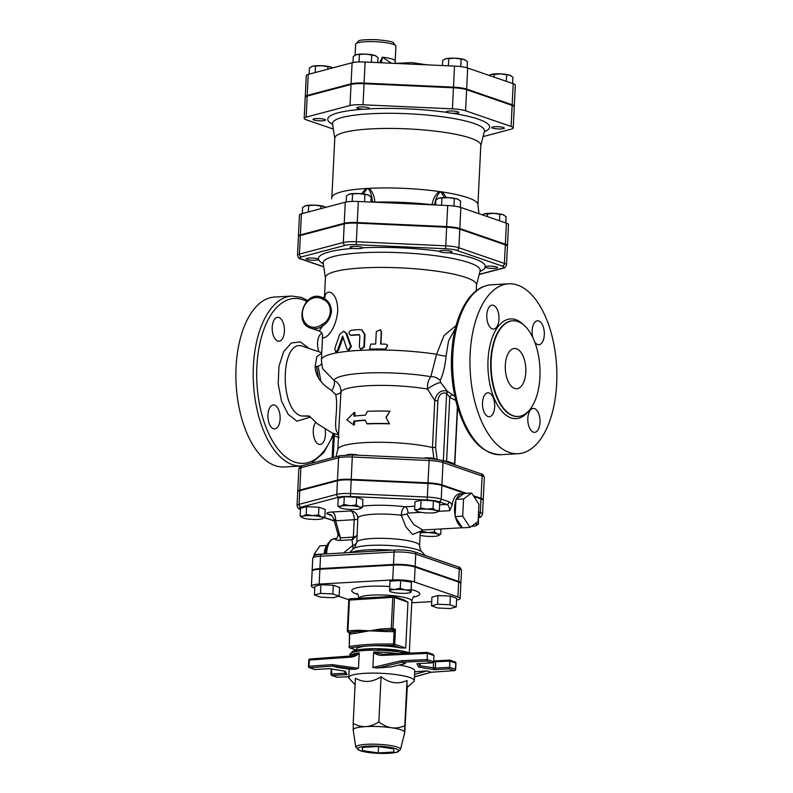 <?xml version="1.0" encoding="UTF-8"?>
<svg xmlns="http://www.w3.org/2000/svg" width="793" height="793" viewBox="0 0 793 793"><rect width="100%" height="100%" fill="white"/><g stroke="black" fill="none" stroke-linecap="round" stroke-linejoin="round"><path stroke-width="1.19" d="M385.676 344.132L387.668 345.203L385.428 349.089A76.891 13.481 -177.2 0 0 370.569 349.049L369.528 348.821L370.817 344.093A76.891 13.481 2.8 0 1 375.684 344.043L376.288 331.652L380.362 329.69L381.245 331.662L380.64 344.053A76.891 13.481 2.8 0 1 385.676 344.132M387.737 345.312L385.616 349.316A75.632 13.263 -177.2 0 0 371.005 349.287L369.766 348.92M380.491 329.799L381.512 331.89L380.918 344.063M351.626 335.399L350.318 335.142L351.626 335.399A75.632 13.263 -177.2 0 1 359.457 334.844L358.813 334.626L359.863 335.806L359.318 346.957L360.666 349.217L363.858 346.759L364.463 334.359L361.717 329.848L360.171 329.601A76.891 13.481 -177.2 0 0 351.101 330.235C348.434 332.118 348.355 333.774 350.863 335.191A76.891 13.481 2.8 0 1 358.813 334.626L359.179 334.676M362.004 329.967L365.008 334.587L364.403 346.987L360.984 349.297M346.928 348.979L348.097 350.159L350.615 346.472L346.055 333.506L343.765 331.167L339.642 334.359L334.785 348.583L335.647 351.884L337.471 350.248L342.645 336.083L346.928 348.979M343.765 331.167L346.908 333.714L351.368 346.68L348.91 350.377L348.097 350.159M343.091 337.491L338.452 350.427L336.658 352.062L335.647 351.884M385.953 417.316L389.353 423.621A56.095 9.833 -177.2 0 0 366.931 423.71L365.167 420.092A56.095 9.833 -177.2 0 0 353.708 421.123L353.519 424.84L346.858 419.844L354.134 412.449L353.946 416.166A56.095 9.833 2.8 0 1 365.414 415.135L367.536 411.309A56.095 9.833 2.8 0 1 389.958 411.22L385.953 417.316L388.322 421.717M366.931 423.71L367.526 423.928A54.836 9.615 -177.2 0 1 389.442 423.839L389.353 423.621M386.132 417.544L389.958 411.22M354.134 412.449L355.026 412.647L354.868 416.047M365.295 420.34A54.836 9.615 -177.2 0 0 354.61 421.321L354.421 425.038L353.519 424.84M354.61 421.321L353.708 421.123M318.955 351.785A11.974 6.086 -93.2 0 1 321.908 333.179M278.888 317.487A11.974 6.086 -93.2 0 1 284.429 330.146A11.974 6.086 -93.2 0 1 278.987 341.218A11.974 6.086 -93.2 0 1 272.237 329.61A11.974 6.086 -93.2 0 1 277.639 317.309A11.974 6.086 -93.2 0 1 278.888 317.487M267.935 414.818A11.974 6.086 -93.2 0 1 273.347 404.955A11.974 6.086 -93.2 0 1 274.606 405.134A11.974 6.086 -93.2 0 1 280.147 417.792A11.974 6.086 -93.2 0 1 274.705 428.864A11.974 6.086 -93.2 0 1 267.935 414.818M325.071 429.142A11.974 6.086 -93.2 0 1 320.035 444.486A11.974 6.086 -93.2 0 1 318.786 444.308A11.974 6.086 -93.2 0 1 313.473 434.822A11.974 6.086 -93.2 0 1 315.693 422.401M291.864 296.067L274.527 297.048A85.089 43.268 86.8 0 0 236.136 384.446A85.089 43.268 86.8 0 0 284.142 466.948L301.419 465.977A85.089 43.268 86.8 0 1 253.463 383.406A85.089 43.268 86.8 0 1 291.864 296.067L301.459 297.444L307.724 300.458M517.492 285.084A85.089 43.268 -93.2 0 1 556.864 375.02A85.089 43.268 -93.2 0 1 518.206 453.705A85.089 43.268 -93.2 0 1 470.199 371.203A85.089 43.268 -93.2 0 1 508.6 283.805A85.089 43.268 -93.2 0 1 517.492 285.084M309.865 416.275L301.449 415.978C278.621 410.278 280.484 336.629 303.392 346.521L321.75 352.736M318.072 366.197L320.957 381.542M321.74 353.044L316.794 356.721L315.148 366.574C315.475 375.664 320.58 383.356 330.473 389.66L335.697 394.508C338.522 407.8 333.784 423.779 336.519 431.174L338.75 434.832L332.455 433.117L317.378 423.769L309.498 416.196M517.879 321.532A47.897 24.355 86.8 0 0 512.863 320.808A47.897 24.355 86.8 0 0 491.254 370.014A47.897 24.355 86.8 0 0 518.275 416.454A47.897 24.355 86.8 0 0 540.043 372.155A47.897 24.355 86.8 0 0 517.879 321.532M534.67 341.902A11.974 6.086 86.8 0 0 538.893 344.697A11.974 6.086 86.8 0 0 544.325 333.625A11.974 6.086 86.8 0 0 538.784 320.967A11.974 6.086 86.8 0 0 537.535 320.788A11.974 6.086 86.8 0 0 532.866 337.669M493.454 305.345A11.974 6.086 86.8 0 0 492.205 305.166A11.974 6.086 86.8 0 0 486.803 317.468A11.974 6.086 86.8 0 0 493.553 329.075A11.974 6.086 86.8 0 0 498.995 318.003A11.974 6.086 86.8 0 0 493.454 305.345M489.172 392.991A11.974 6.086 86.8 0 0 487.913 392.813A11.974 6.086 86.8 0 0 482.511 405.114A11.974 6.086 86.8 0 0 489.271 416.731A11.974 6.086 86.8 0 0 494.713 405.649A11.974 6.086 86.8 0 0 489.172 392.991M534.502 408.613A11.974 6.086 86.8 0 0 533.253 408.435A11.974 6.086 86.8 0 0 527.841 420.736A11.974 6.086 86.8 0 0 534.601 432.344A11.974 6.086 86.8 0 0 540.043 421.271A11.974 6.086 86.8 0 0 534.502 408.613M516.54 348.801A20.172 10.259 -93.2 0 1 525.868 370.113A20.172 10.259 -93.2 0 1 516.709 388.768A20.172 10.259 -93.2 0 1 505.329 369.211A20.172 10.259 -93.2 0 1 514.429 348.494A20.172 10.259 -93.2 0 1 516.54 348.801M505.319 244.839L504.417 263.435L458.899 247.753A15.146 2.657 -177.2 0 0 445.716 245.82L356.325 241.756A15.146 2.657 -177.2 0 0 343.31 242.489L299.437 254.097A15.146 2.657 -177.2 0 0 297.494 255.287L298.396 236.701A15.146 2.657 2.8 0 1 300.349 235.511L344.221 223.894A15.146 2.657 2.8 0 1 357.237 223.16L446.628 227.234A15.146 2.657 2.8 0 1 459.801 229.157L505.319 244.839A15.146 2.657 2.8 0 1 507.431 246.316L506.519 264.912A15.146 2.657 -177.2 0 0 504.417 263.435A2.518 2.121 109 0 1 502.128 266.032A12.619 2.21 2.8 0 1 502.256 268.262A2.518 2.171 75.2 0 0 503.03 268.212C504.308 268.43 505.468 267.32 506.519 264.912M466.532 493.345L441.909 484.86A15.979 2.805 -177.2 0 0 428.012 482.828L351.21 479.329A15.979 2.805 -177.2 0 0 337.481 480.102L299.784 490.084A15.979 2.805 -177.2 0 0 297.732 491.333A15.979 2.805 -177.2 0 0 297.811 491.65M331.543 311.56C331.087 305.196 328.58 300.825 324.03 298.446A1.259 0.664 123.5 0 0 322.771 299.318C333.357 302.946 332.535 319.886 321.532 324.733L322.682 325.982C327.509 322.82 330.463 318.013 331.543 311.56M322.83 297.643L324.02 298.446A16.385 13.818 -71 0 0 321.373 297.137C304.542 290.387 293.281 323.068 310.697 328.124A16.385 13.818 -71 0 0 322.682 325.982L319.232 331.058C321.056 331.662 322.186 333.1 322.602 335.38C320.303 341.892 334.973 335.826 337.719 311.401C338.016 290.516 325.417 287.998 324.783 297.395M321.373 297.137L322.89 297.653L325.16 297.088M476.226 290.753L476.514 284.865A75.632 13.263 -177.2 0 0 465.997 277.491A75.632 13.263 -177.2 0 0 381.344 267.419A75.632 13.263 -177.2 0 0 325.427 277.481L324.446 297.563M456.114 325.517L444.021 335.548L436.576 354.283L430.867 376.665A10.081 8.307 -158.7 0 1 440.135 380.422C443.029 374.762 445.002 366.644 446.072 356.067L448.56 340.841L455.311 328.609M333.595 435.288L334.269 435.962A2.518 1.527 110.2 0 0 333.922 433.305M339.077 424.255L340.99 391.663A7.563 3.479 0.7 0 1 335.697 394.508M437.131 459.226L435.595 447.5L432.463 447.52A54.836 9.615 -177.2 0 0 373.523 442.306A54.836 9.615 -177.2 0 0 337.887 449.215L335.964 456.778M435.595 447.5L437.875 400.772C438.737 394.676 441.661 392.168 446.637 393.269L446.826 393.477A2.518 1.17 120 0 0 447.242 391.108L440.71 382.523A10.081 2.349 -29.9 0 0 427.516 389.085L434.762 400.554L432.463 447.52L433.88 458.404M483.125 500.195A15.979 2.805 -177.2 0 0 483.244 499.887A15.979 2.805 -177.2 0 0 481.024 498.331L473.371 495.704M437.875 400.772L434.762 400.554C436.586 393.159 440.591 389.938 446.786 390.899A2.518 1.348 114.6 0 1 446.637 393.269L443.337 460.862M446.826 393.477L449.74 397.412A2.518 1.735 129.6 0 1 452.952 395.083L446.786 390.899M454.835 396.441L452.952 395.083M454.845 464.827L454.607 463.925A68.704 12.044 -177.2 0 0 446.618 461.169L449.74 397.412L455.737 400.406M440.71 382.523L440.135 380.422M446.072 356.067A10.081 2.518 10.4 0 1 436.576 354.283A75.632 13.263 -177.2 0 0 360.399 350.357A75.632 13.263 -177.2 0 0 321.393 360.022L322.493 368.547L333.922 380.303C338.561 382.712 340.921 386.498 340.99 391.663A54.836 9.615 -177.2 0 1 427.516 389.085C427.179 384.209 428.289 380.075 430.867 376.665A62.26 10.924 -177.2 0 0 333.922 380.303A7.563 2.944 112.9 0 1 331.98 390.453M315.148 366.574A7.563 4.966 -172.2 0 0 321.502 363.799M326.875 545.485L319.946 545.871L313.978 554.535L324.228 553.95M314.415 555.635L313.978 554.535M324.228 554A11.845 6.027 -93.2 0 1 327.142 545.188M469.981 527.404L462.398 527.831L455.123 516.59L455.916 500.343L455.965 499.421L464.074 493.484L471.666 493.048L463.548 498.985L462.706 516.164L469.981 527.404L478.1 521.467L478.932 504.289L471.666 493.048M455.123 516.59L462.706 516.164M455.965 499.421L463.548 498.985M455.509 517.195A17.02 8.654 86.8 0 0 462.002 527.226M455.916 500.343A17.02 8.654 86.8 0 0 455.172 515.668M463.637 493.801A17.02 8.654 86.8 0 0 462.279 493.662A17.02 8.654 86.8 0 0 456.401 499.104M423.948 458.195A6.304 1.11 2.8 0 1 423.997 458.185A6.304 1.11 2.8 0 1 430.282 457.928A6.304 1.11 2.8 0 1 435.575 458.988M433.047 508.501L436.15 510.523A10.715 1.883 -177.2 0 0 426.822 509.165L433.047 508.501L433.424 500.77L439.719 502.931L439.342 510.672L437.161 512.09M416.632 511.069L414.63 509.542L417.614 509.681L420.696 507.936L426.822 509.165A10.715 1.883 -177.2 0 0 417.614 509.681A10.715 1.883 -177.2 0 0 416.731 511.128A10.715 1.883 -177.2 0 0 417.723 511.564A10.715 1.883 -177.2 0 0 427.05 512.932A10.715 1.883 -177.2 0 0 436.259 512.417A10.715 1.883 -177.2 0 0 437.092 512.129A10.715 1.883 -177.2 0 0 436.15 510.523L439.342 510.672M471.339 526.403A10.715 1.883 -177.2 0 0 475.374 525.888A10.715 1.883 -177.2 0 0 476.196 525.6A10.715 1.883 -177.2 0 0 475.255 524.004L478.447 524.143L476.266 525.561M420.102 535.305A10.715 1.883 -177.2 0 0 428.468 536.385A10.715 1.883 -177.2 0 0 437.677 535.86A10.715 1.883 -177.2 0 0 438.499 535.572A10.715 1.883 -177.2 0 0 437.558 533.976L440.749 534.115L438.579 535.533M420.231 532.658L422.104 531.389L428.24 532.609L434.465 531.954L437.558 533.976A10.715 1.883 -177.2 0 0 428.24 532.609A10.715 1.883 -177.2 0 0 420.211 532.886M302.143 517.551L300.131 516.025L303.114 516.164A10.715 1.883 -177.2 0 0 302.232 517.611A10.715 1.883 -177.2 0 0 303.233 518.047A10.715 1.883 -177.2 0 0 312.561 519.415A10.715 1.883 -177.2 0 0 321.77 518.89A10.715 1.883 -177.2 0 0 322.592 518.602A10.715 1.883 -177.2 0 0 321.651 517.006A10.715 1.883 -177.2 0 0 312.333 515.638A10.715 1.883 -177.2 0 0 303.114 516.164L306.197 514.419L312.333 515.638L318.558 514.984L321.651 517.006L324.843 517.145L322.672 518.572M420.696 507.936L421.073 500.205L415.007 501.81L414.63 509.542M421.073 500.205L433.424 500.77M478.348 516.243L478.447 524.143M434.594 529.318L434.465 531.954M422.163 530.091L422.104 531.389M441.007 528.961L440.749 534.115M300.131 516.025L300.507 508.283L306.574 506.677L318.935 507.242L325.229 509.413L324.843 517.145M318.935 507.242L318.558 514.984M306.574 506.677L306.197 514.419M346.63 454.904A6.304 1.11 2.8 0 1 351.923 454.359A6.304 1.11 2.8 0 1 358.149 455.202M343.894 504.437L350.02 505.666A10.715 1.883 -177.2 0 0 340.812 506.182L343.894 504.437L344.271 496.705L356.622 497.27L362.916 499.441L362.54 507.173L360.359 508.591M339.83 507.57L337.828 506.043L340.812 506.182A10.715 1.883 -177.2 0 0 339.929 507.629A10.715 1.883 -177.2 0 0 340.931 508.075A10.715 1.883 -177.2 0 0 350.248 509.433A10.715 1.883 -177.2 0 0 359.467 508.918A10.715 1.883 -177.2 0 0 360.29 508.63A10.715 1.883 -177.2 0 0 359.348 507.034A10.715 1.883 -177.2 0 0 350.02 505.666L356.245 505.002L359.348 507.034L362.54 507.173M344.271 496.705L338.205 498.311L337.828 506.043M356.622 497.27L356.245 505.002M354.699 547.557L356.81 542.164A7.563 4.421 1.1 0 1 352.756 545.485L353.133 549.034M356.81 542.164L356.82 541.956A7.563 4.5 -0.4 0 1 352.746 545.455L343.557 552.909M349.584 552.562L353.589 548.607A35.021 6.146 2.8 0 1 388.055 545.415A35.021 6.146 2.8 0 1 422.035 551.958C420.796 551.284 419.983 549.162 419.596 545.574A31.512 5.531 -177.2 0 0 389.948 538.596A31.512 5.531 -177.2 0 0 356.82 541.956L357.831 518.245A31.512 5.531 2.8 0 1 401.288 515.232L405.818 526.75L412.538 534.492L420.211 531.459M357.128 534.423C357.227 535.612 355.968 536.494 353.351 537.049L352.796 537.148A3.787 1.923 -93.2 0 1 351.983 539.746L356.979 535.671M326.647 553.861A17.644 8.971 -93.2 0 1 334.656 538.576L336.173 538.487L335.211 538.903C334.924 539.765 336.381 540.281 339.592 540.449L351.983 539.746L352.746 545.455M460.753 583.301A15.83 2.775 -177.2 0 0 460.872 582.994A15.83 2.775 -177.2 0 0 458.661 581.447L415.145 566.46A15.83 2.775 -177.2 0 0 393.487 564.447L319.926 568.611A15.83 2.775 -177.2 0 0 312.164 570.613A15.83 2.775 -177.2 0 0 312.244 570.93M462.279 493.662L459.563 493.821A17.02 8.654 -93.2 0 0 452.089 505.389L449.69 510.702A6.304 3.202 -93.2 0 0 446.776 504.417L439.629 504.824M473.897 496.507L480.994 498.956A15.979 2.805 2.8 0 1 483.215 500.512L482.55 514.142A15.979 2.805 -177.2 0 0 480.32 512.585A2.518 2.121 109 0 1 478.407 515.133M452.089 505.389A8.822 4.49 86.8 0 0 449.066 501.82L441.215 499.114A15.979 2.805 -177.2 0 0 427.318 497.082L350.516 493.583A15.979 2.805 -177.2 0 0 336.777 494.356L299.09 504.338A15.979 2.805 -177.2 0 0 297.038 505.587L297.702 491.957A15.979 2.805 2.8 0 1 299.754 490.698L337.451 480.727A15.979 2.805 2.8 0 1 351.18 479.943L427.982 483.443A15.979 2.805 2.8 0 1 441.879 485.485L464.956 493.434M420.062 531.726L422.758 529.992L413.678 524.5L406.878 514.062L401.288 515.232C401.724 510.266 403.003 507.441 405.114 506.777A39.075 6.85 -177.2 0 0 362.589 506.122M406.878 514.062L408.028 513.061A6.304 3.202 86.8 0 0 405.114 506.777L414.789 506.231M330.453 514.707L330.304 514.647A7.563 6.83 -65.2 0 0 327.499 514.062L331.88 515.777M352.796 537.148L340.415 537.842L335.657 520.763L333.665 518.86C332.198 515.995 331.077 514.588 330.304 514.637M351.091 509.473A39.075 6.85 -177.2 0 0 350.724 510.95A7.563 3.846 86.8 0 1 354.203 519.712L335.657 520.763A7.563 3.846 86.8 0 0 332.168 512C327.37 512.337 325.814 513.031 327.499 514.062M332.168 512L350.724 510.95A7.563 7.424 159.8 0 1 357.455 515.777L357.831 518.245M353.113 539.458A3.787 1.745 -106.6 0 0 353.351 537.049L354.203 519.712A7.563 1.328 -177.2 0 0 357.792 518.979M337.977 533.867L340.415 537.842A3.787 1.923 -93.2 0 1 339.592 540.449M337.154 538.031A3.787 3.598 48.3 0 1 337.124 538.06L338.076 534.68M336.173 538.497L337.114 538.06A3.787 3.598 48.3 0 1 335.211 538.903M431.521 605.822L437.805 607.993L450.166 608.558L456.233 606.952L449.938 604.781L437.577 604.226L431.521 605.822L431.937 597.149L438.004 595.543L437.577 604.226M438.004 595.543L450.365 596.108L449.938 604.781M450.365 596.108L456.659 598.279L456.233 606.952M314.434 594.998L314.861 586.324L320.927 584.719L333.288 585.274L339.573 587.444L339.146 596.118L332.862 593.957L320.501 593.392L314.434 594.998L320.729 597.169L333.09 597.724L339.146 596.118M333.288 585.274L332.862 593.957M320.927 584.719L320.501 593.392M411.042 589.853L411.061 591.885A10.715 1.883 -177.2 0 0 405.61 590.002L411.042 589.853L411.418 582.121L411.171 592.034M394.904 589.516L400.267 588.277L405.61 590.002A10.715 1.883 -177.2 0 0 394.904 589.516A10.715 1.883 -177.2 0 0 389.65 590.914L389.631 588.882L394.904 589.516M389.769 591.053L389.65 590.914A10.715 1.883 -177.2 0 0 390.146 591.479A10.715 1.883 -177.2 0 0 395.102 592.787A10.715 1.883 -177.2 0 0 405.808 593.273A10.715 1.883 -177.2 0 0 410.506 592.47A10.715 1.883 -177.2 0 0 411.061 591.885M400.267 588.277L400.643 580.545L390.007 581.14L389.631 588.882M400.643 580.545L411.418 582.121M354.947 633.389A1.259 0.902 82.3 0 0 354.104 631.952A70.587 12.381 -177.2 0 0 349.584 632.645A1.259 0.981 -99.9 0 1 350.516 634.063A69.328 12.163 2.8 0 1 354.947 633.389L369.528 630.822L386.518 631.605A69.328 12.163 2.8 0 1 393.08 631.654L392.931 630.187A70.587 12.381 -177.2 0 0 386.25 630.138L386.518 631.605M349.584 632.645L348.504 632.269A1.259 0.644 -93.2 0 1 347.919 630.812L347.304 630.97A1.259 1.259 0 0 0 348.147 632.219A1.259 1.061 -71 0 0 348.504 632.269L358.545 631.397A1.259 0.644 -93.2 0 1 358.277 630.227L347.919 630.812L349.435 599.825A1.259 0.644 -93.2 0 1 350 598.784A1.259 0.644 -93.2 0 1 350.139 598.804L393.219 596.366M403.825 599.845L407.969 602.165L405.729 648.03L394.726 644.243A1.259 1.061 109 0 1 393.586 645.542L393.447 644.075A69.328 12.163 -177.2 0 0 349.297 646.573L349.416 632.655A1.259 1.001 -66.8 0 1 349.911 633.994L350.516 634.063M349.703 633.101L349.297 646.573A1.259 0.991 79.8 0 0 350.238 647.99A1.259 1.061 109 0 1 349.882 647.94L356.245 650.131M393.08 631.654L394.062 631.496L393.526 630.148L391.851 629.82A1.259 1.061 -71 0 0 392.991 628.512L391.266 628.353A1.259 0.644 86.8 0 0 391.851 629.82L358.545 631.397A1.259 0.803 -104 0 1 358.991 632.556M407.969 602.165L394.508 597.525A1.259 1.061 -71 0 0 393.487 596.346A1.259 0.644 86.8 0 0 393.348 596.326A1.259 0.644 86.8 0 0 392.783 597.367L394.508 597.525L392.991 628.512L395.449 629.364L394.726 644.243L393.447 644.075L394.062 631.496L395.449 629.364L393.526 630.148M347.473 631.089A1.259 1.061 -71 0 0 348.147 632.219L349.396 632.655M348.989 600.103L392.783 597.367L391.266 628.353L380.908 628.938L369.528 630.822L358.277 630.227M380.908 628.938A1.259 0.644 86.8 0 0 381.165 630.118L381.215 631.297M405.729 648.03L400.475 647.911A26.476 4.639 -177.2 0 0 369.449 645.918A26.476 4.639 -177.2 0 0 356.473 649.259L356.424 650.091M403.915 599.875L393.834 596.395A1.259 1.259 0 0 0 393.348 596.326L350 598.784A1.259 1.259 0 0 0 348.821 599.984L347.304 630.97M456.57 600.043A15.83 2.775 -177.2 0 0 460.109 598.487A15.83 2.775 -177.2 0 0 457.908 596.941L414.392 581.953A15.83 2.775 -177.2 0 0 392.723 579.941L319.163 584.104A15.83 2.775 -177.2 0 0 311.401 586.106A15.83 2.775 -177.2 0 0 313.612 587.653L314.771 588.059M338.611 596.267L348.841 599.786M411.745 602.779L431.719 601.649M311.401 586.106L312.135 571.238A15.83 2.775 2.8 0 1 319.896 569.235L393.457 565.072A15.83 2.775 2.8 0 1 415.116 567.074L458.632 582.072A15.83 2.775 2.8 0 1 460.842 583.608L460.109 598.487M377.864 746.51L393.705 748.83L393.893 752.042L378.251 752.924L362.421 750.604L362.223 747.402L377.864 746.51M362.421 750.604L362.579 747.383M378.251 752.924L378.558 746.619M330.185 668.697L329.363 668.658M345.589 673.108L344.796 673.227L347.096 674.595L345.262 671.225L329.789 668.628L314.742 669.51L309.31 667.656A1.259 1.061 -71 0 0 309.666 667.696A1.259 0.694 -94 0 1 309.022 666.239L308.467 666.398A1.259 1.259 0 0 0 309.31 667.656A1.259 1.061 -71 0 1 308.646 666.516M331.117 674.268A1.259 1.061 -71 0 0 332.138 675.438L347.096 674.595L344.519 671.126M337.303 677.222L332.138 675.438A1.259 0.644 -93.2 0 1 331.553 673.981L330.939 674.139A1.259 1.259 0 0 0 331.791 675.398L337.203 677.252L348.811 676.736L337.203 677.252M433.622 661.947L433.325 668.003L434.207 669.669L435.357 668.112L419.993 665.763L418.823 663.622M435.06 660.965L449.74 660.113L449.671 667.3L435.357 668.112L435.654 661.907L434.851 660.946L433.662 661.57M417.852 663.652L416.9 663.701L418.734 667.072L434.207 669.669L449.175 668.816L449.671 667.3L455.479 669.292A1.259 1.061 109 0 1 454.339 670.6A1.259 0.694 86 0 0 454.488 670.62A1.259 0.694 86 0 0 454.786 670.462M418.734 667.072L419.993 665.763L420.102 663.553M426.703 661.075L427.239 659.568L401.446 660.708L402.071 662.165L426.703 661.075L431.858 662.859L417.822 663.672M431.858 662.859L433.652 661.778L427.239 659.568L427.278 652.381L383.425 654.324A1.259 0.585 -92.5 0 0 383.306 654.304L427.219 652.371M383.217 654.324L373.602 652.48C376.219 654.602 379.282 655.563 382.781 655.345A1.259 0.585 -92.5 0 1 383.306 654.304L382.375 654.314M382.781 655.345L427.536 653.373L433.949 655.573L432.849 654.294L427.278 652.381M455.767 663.325L455.787 663.097A1.259 1.061 -71 0 0 455.113 661.967L449.74 660.113M455.45 669.53L455.787 663.097L449.978 661.104L433.642 661.808M431.531 672.196L414.432 676.845M308.943 660.321L309.329 660.044A1.259 0.694 -94 0 1 309.944 659.003A1.259 0.694 -94 0 1 310.093 659.023L350.764 656.178M359.209 653.293L351.051 656.158A1.259 0.694 86 0 0 350.912 656.138A1.259 0.694 86 0 0 350.298 657.179C353.569 657.01 356.543 655.712 359.209 653.293L358.476 668.301L355.442 669.262L349.792 669.183L336.956 667.389L332.753 666.08L355.442 669.262M352.875 655.831L309.944 659.003A1.259 1.259 0 0 0 308.764 660.202L308.467 666.398M358.476 668.301L332.208 664.623L332.753 666.08L309.666 667.696L314.831 669.48M377.389 668.023L402.071 662.165L405.55 663.503L391.583 666.824L377.389 668.023L372.869 667.488L373.602 652.48M414.561 674.357L427.05 670.908L431.243 672.216L454.339 670.6L449.175 668.816M407.067 687.462L413.678 681.663A32.771 5.749 -177.2 0 0 414.253 680.662L414.739 670.749A32.771 5.749 -177.2 0 0 399.067 665.049M414.689 671.77L427.05 670.908M433.949 655.573L433.652 661.778M414.253 680.662A32.771 5.749 -177.2 0 0 409.694 677.47A32.771 5.749 -177.2 0 0 373.007 673.108A32.771 5.749 -177.2 0 0 348.781 677.46A32.771 5.749 -177.2 0 0 349.257 678.511L355.086 684.736M400.445 749.454L404.757 732.544A25.842 4.53 -177.2 0 0 404.777 732.296A25.842 4.53 -177.2 0 0 401.179 729.867A25.842 4.53 -177.2 0 0 391.633 727.776A25.842 4.53 -177.2 0 0 365.831 726.596A25.842 4.53 -177.2 0 0 353.163 729.947A25.842 4.53 -177.2 0 0 353.163 730.026L355.799 747.274L360.22 750.753C367.02 752.795 376.457 753.667 388.52 753.35C397.987 752.527 396.49 752.151 397.997 751.804L400.445 749.454A22.363 3.925 -177.2 0 0 397.362 747.135A22.363 3.925 -177.2 0 0 371.947 744.161A22.363 3.925 -177.2 0 0 355.799 747.274M353.212 730.353L353.192 723.394C357.653 725.783 361.866 726.854 365.831 726.596C369.786 726.398 374.127 724.852 378.846 721.937C383.356 725.268 387.628 727.211 391.633 727.776C395.648 728.39 400.039 727.716 404.817 725.744L404.668 732.871M404.777 732.296L407.265 687.293M407.344 685.757C406.978 689.295 406.868 687.551 407.027 680.503C398.106 684.528 389.452 683.259 381.056 676.697C372.244 682.476 363.7 682.961 355.403 678.154L353.192 723.394M407.027 680.503L404.817 725.744M381.056 676.697L378.846 721.937M451.217 252.392A6.304 1.11 -177.2 0 0 452.02 251.896A6.304 1.11 -177.2 0 0 445.785 250.489A6.304 1.11 -177.2 0 0 439.431 251.282A6.304 1.11 -177.2 0 0 444.1 252.58A6.304 1.11 -177.2 0 0 451.217 252.392M491.313 268.381A6.304 1.11 -177.2 0 0 497.538 267.578A6.304 1.11 -177.2 0 0 491.303 266.17A6.304 1.11 -177.2 0 0 484.949 266.963A6.304 1.11 -177.2 0 0 491.313 268.381M312.392 258.022A6.304 1.11 -177.2 0 0 306.167 258.825A6.304 1.11 -177.2 0 0 312.412 260.233A6.304 1.11 -177.2 0 0 318.756 259.44A6.304 1.11 -177.2 0 0 312.392 258.022M438.053 198.488A10.715 1.883 2.8 0 1 438.123 198.448A10.715 1.883 2.8 0 1 438.945 198.161L435.872 199.905L435.625 204.99M448.164 197.645L438.945 198.161A10.715 1.883 2.8 0 1 448.164 197.645A10.715 1.883 2.8 0 1 457.482 199.003L448.164 197.645M460.277 207.28L460.584 201.035L457.482 199.003A10.715 1.883 2.8 0 1 458.483 199.449A10.715 1.883 2.8 0 1 458.572 199.509M487.457 213.981L484.464 213.842A10.715 1.883 2.8 0 1 493.672 213.327L487.457 213.981L487.328 216.588M505.795 222.952L506.103 216.717L503 214.685L493.672 213.327A10.715 1.883 2.8 0 1 503 214.685A10.715 1.883 2.8 0 1 504.001 215.131A10.715 1.883 2.8 0 1 504.09 215.19M483.571 214.169A10.715 1.883 2.8 0 1 483.641 214.13A10.715 1.883 2.8 0 1 484.464 213.842L482.342 214.863M304.79 206.031A10.715 1.883 2.8 0 1 304.859 205.992A10.715 1.883 2.8 0 1 305.682 205.704L302.609 207.449L302.302 213.575M325.814 207.36L324.218 206.547A10.715 1.883 2.8 0 1 325.219 206.993A10.715 1.883 2.8 0 1 325.308 207.052M314.9 205.179L305.682 205.704A10.715 1.883 2.8 0 1 314.9 205.179A10.715 1.883 2.8 0 1 324.218 206.547L314.9 205.179M453.943 206.061L454.29 198.865M441.592 205.258L441.939 198.3M499.501 220.781L499.808 214.546M308.368 211.969L308.675 205.843M320.917 208.648L321.026 206.408M298.426 236.076L299.457 215.002A15.146 2.657 2.8 0 1 301.409 213.813L345.282 202.205A15.146 2.657 2.8 0 1 358.297 201.472L447.688 205.536A15.146 2.657 2.8 0 1 460.862 207.469L506.38 223.15A15.146 2.657 2.8 0 1 508.491 224.627L507.461 245.701A15.146 2.657 -177.2 0 0 505.349 244.224L459.831 228.543A15.146 2.657 -177.2 0 0 446.657 226.61L357.266 222.546A15.146 2.657 -177.2 0 0 344.251 223.279L300.378 234.887A15.146 2.657 -177.2 0 0 298.426 236.076A15.146 2.657 -177.2 0 0 298.515 236.393M361.757 247.208A6.304 1.11 -177.2 0 0 354.699 246.375A6.304 1.11 -177.2 0 0 350.04 247.208A6.304 1.11 -177.2 0 0 356.285 248.625A6.304 1.11 -177.2 0 0 362.629 247.822A6.304 1.11 -177.2 0 0 361.757 247.208M348.662 194.414A10.715 1.883 2.8 0 1 348.732 194.384A10.715 1.883 2.8 0 1 349.554 194.097L346.482 195.831L346.174 201.997M358.773 193.571L349.554 194.097A10.715 1.883 2.8 0 1 358.773 193.571A10.715 1.883 2.8 0 1 368.091 194.939L358.773 193.571M370.946 202.046L371.193 196.961L368.091 194.939A10.715 1.883 2.8 0 1 369.092 195.375A10.715 1.883 2.8 0 1 369.181 195.435M364.562 201.749L364.899 194.791M352.191 201.422L352.548 194.235M372.204 202.106A5.045 4.143 78 0 0 372.274 201.432A16.385 2.875 2.8 0 1 370.965 201.66M435.644 204.525A16.385 2.875 2.8 0 1 434.713 204.267A5.045 4.034 -73.5 0 0 434.723 204.951M374.94 202.225L374.881 202.116C374.484 196.614 372.641 192.015 369.36 188.328A73.115 12.817 2.8 0 1 439.044 191.5A5.045 2.835 -115.1 0 1 439.52 192.53C437.082 195.554 435.476 199.469 434.713 204.267L431.957 204.713A76.078 13.342 -177.2 0 0 374.881 202.116A5.045 1.953 -91.5 0 1 374.871 202.225M439.52 192.53L440.73 191.737A73.115 12.817 2.8 0 0 439.044 191.5C435.317 194.87 432.958 199.271 431.957 204.713M446.499 197.586L442.375 191.985A73.115 12.817 2.8 0 0 440.73 191.737L444.516 197.586M477.901 204.554A5.045 4.768 172.8 0 0 477.862 204.207A73.115 12.817 2.8 0 0 467.741 197.665A73.115 12.817 2.8 0 0 442.375 191.985A5.045 1.358 126.6 0 1 441.889 192.877M477.911 204.544A73.115 12.817 2.8 0 1 477.911 204.564A73.115 12.817 2.8 0 0 477.862 204.207L478.903 213.684M477.882 204.346L478.942 213.694M363.392 193.968L366.455 189.438A5.045 1.507 -121.7 0 1 366.069 188.506A73.115 12.817 2.8 0 0 331.93 197.199L331.533 198.746M366.455 189.438L367.704 188.417A73.115 12.817 2.8 0 0 366.069 188.506L361.469 193.76M374.881 202.116L372.274 201.432C372.026 196.575 370.866 192.54 368.795 189.309L367.704 188.417A73.115 12.817 2.8 0 1 369.36 188.328A5.045 2.974 121.1 0 0 368.795 189.309M483.086 136.594L511.277 129.13A15.146 2.657 -177.2 0 0 513.22 127.941A15.146 2.657 -177.2 0 0 511.108 126.464L465.59 110.782A15.146 2.657 -177.2 0 0 452.416 108.859L363.025 104.785A15.146 2.657 -177.2 0 0 350.01 105.519L306.138 117.136A15.146 2.657 -177.2 0 0 304.185 118.326A15.146 2.657 -177.2 0 0 306.296 119.802L333.347 129.12M331.87 197.427L334.775 138.151A73.115 12.817 2.8 0 1 388.818 128.426A73.115 12.817 2.8 0 1 470.645 138.17A73.115 12.817 2.8 0 1 480.816 145.297L477.921 204.634M304.185 118.326L305.216 97.252A15.146 2.657 2.8 0 1 307.169 96.062L351.041 84.445A15.146 2.657 2.8 0 1 364.056 83.711L453.447 87.785A15.146 2.657 2.8 0 1 466.621 89.708L512.139 105.39A15.146 2.657 2.8 0 1 514.251 106.867L513.22 127.941M458.037 112.943A6.304 1.11 -177.2 0 0 458.84 112.447A6.304 1.11 -177.2 0 0 452.605 111.04A6.304 1.11 -177.2 0 0 446.251 111.833A6.304 1.11 -177.2 0 0 450.92 113.131A6.304 1.11 -177.2 0 0 458.037 112.943M498.133 128.932A6.304 1.11 -177.2 0 0 504.358 128.129A6.304 1.11 -177.2 0 0 498.123 126.721A6.304 1.11 -177.2 0 0 491.769 127.514A6.304 1.11 -177.2 0 0 498.133 128.932M319.212 118.573A6.304 1.11 -177.2 0 0 312.987 119.376A6.304 1.11 -177.2 0 0 319.232 120.784A6.304 1.11 -177.2 0 0 325.576 119.991A6.304 1.11 -177.2 0 0 319.212 118.573M444.873 59.039A10.715 1.883 2.8 0 1 444.942 58.999A10.715 1.883 2.8 0 1 445.765 58.712L442.692 60.456L442.444 65.541M454.984 58.196L445.765 58.712A10.715 1.883 2.8 0 1 454.984 58.196A10.715 1.883 2.8 0 1 464.301 59.554L454.984 58.196M467.097 67.831L467.404 61.586L464.301 59.554A10.715 1.883 2.8 0 1 465.303 60A10.715 1.883 2.8 0 1 465.392 60.06M494.277 74.532L491.283 74.393A10.715 1.883 2.8 0 1 500.502 73.878L494.277 74.532L494.148 77.139M512.615 83.503L512.922 77.268L509.82 75.236L500.502 73.878A10.715 1.883 2.8 0 1 509.82 75.236A10.715 1.883 2.8 0 1 510.821 75.682A10.715 1.883 2.8 0 1 510.91 75.741M490.391 74.72A10.715 1.883 2.8 0 1 490.461 74.681A10.715 1.883 2.8 0 1 491.283 74.393L489.162 75.424M311.609 66.582A10.715 1.883 2.8 0 1 311.679 66.543A10.715 1.883 2.8 0 1 312.501 66.255L309.429 68L309.131 74.136M332.634 67.911L331.038 67.098A10.715 1.883 2.8 0 1 332.039 67.544A10.715 1.883 2.8 0 1 332.128 67.603M321.72 65.73L312.501 66.255A10.715 1.883 2.8 0 1 321.72 65.73A10.715 1.883 2.8 0 1 331.038 67.098L321.72 65.73M460.763 66.612L461.11 59.416M448.412 65.809L448.759 58.851M506.321 81.332L506.628 75.097M315.188 72.53L315.495 66.394M327.737 69.209L327.846 66.959M368.576 107.769A6.304 1.11 -177.2 0 0 361.519 106.926A6.304 1.11 -177.2 0 0 356.86 107.759A6.304 1.11 -177.2 0 0 363.105 109.176A6.304 1.11 -177.2 0 0 369.449 108.383A6.304 1.11 -177.2 0 0 368.576 107.769M355.482 54.965A10.715 1.883 2.8 0 1 355.551 54.935A10.715 1.883 2.8 0 1 356.374 54.648L353.301 56.392L352.994 62.548M365.593 54.122L356.374 54.648A10.715 1.883 2.8 0 1 365.593 54.122A10.715 1.883 2.8 0 1 374.911 55.49L365.593 54.122M377.765 62.597L378.013 57.512L374.911 55.49A10.715 1.883 2.8 0 1 375.912 55.926A10.715 1.883 2.8 0 1 376.001 55.986M371.382 62.31L371.719 55.341M359.011 61.973L359.368 54.786M391.484 63.222L382.335 57.185L379.698 62.687M395.915 46.252L393.259 42.634C392.545 41.603 386.746 40.612 375.882 39.65C365.246 39.571 359.497 39.997 358.614 40.939L355.621 44.279A20.172 3.539 2.8 0 1 375.941 41.732A20.172 3.539 2.8 0 1 395.915 46.252L395.192 61.13A20.172 3.539 -177.2 0 0 382.335 57.185L381.463 62.766M395.41 63.4L395.201 62.122L395.092 63.39M305.255 96.627L306.276 75.563A15.146 2.657 2.8 0 1 308.229 74.373L352.102 62.756A15.146 2.657 2.8 0 1 365.117 62.023L454.508 66.087A15.146 2.657 2.8 0 1 467.682 68.02L513.2 83.701A15.146 2.657 2.8 0 1 515.311 85.178L514.28 106.252A15.146 2.657 -177.2 0 0 512.169 104.775L466.651 89.094A15.146 2.657 -177.2 0 0 453.477 87.161L364.086 83.096A15.146 2.657 -177.2 0 0 351.071 83.83L307.198 95.438A15.146 2.657 -177.2 0 0 305.255 96.627A15.146 2.657 -177.2 0 0 305.335 96.944M364.403 346.987L363.858 346.759M365.008 334.587L364.463 334.359M351.368 346.68L350.615 346.472M346.908 333.714L346.055 333.506M338.452 350.427L337.471 350.248M333.149 434.207A82.571 41.989 -93.2 0 1 260.461 408.851A82.571 41.989 -93.2 0 1 302.807 299.704A82.571 41.989 -93.2 0 1 306.742 301.429M309.062 348.444L300.309 341.872L291.259 343.032L283.646 351.705L278.977 366.267L278.194 383.891L281.495 401.04L288.166 414.303L296.869 421.182L309.994 417.257M500.869 454.686A85.089 43.268 -93.2 0 1 452.862 372.185A85.089 43.268 -93.2 0 1 491.254 284.786C480.935 285.658 472.212 292.002 465.085 303.808C459.543 313.126 455.628 324.575 453.348 338.155C449.8 360.904 451.048 383.396 457.105 405.629C466.7 437.468 481.292 453.824 500.869 454.686L518.206 453.705M301.449 415.978L308.695 415.958M518.057 416.464A47.897 24.355 -93.2 0 1 517.839 416.484A47.897 24.355 -93.2 0 1 490.817 370.034A47.897 24.355 -93.2 0 1 512.427 320.828A47.897 24.355 -93.2 0 1 512.645 320.818M523.786 325.031A49.919 25.386 86.8 0 0 515.807 319.668A49.919 25.386 86.8 0 0 488.845 378.231A49.919 25.386 86.8 0 0 528.653 411.022M459.801 229.157L458.899 247.753A2.518 2.121 109 0 1 456.609 250.35L502.128 266.032M446.628 227.234L445.626 248.744A12.619 2.21 2.8 0 1 456.609 250.35M357.237 223.16L356.235 244.68L445.626 248.744M344.221 223.894L343.31 242.489A2.518 2.171 75.2 0 0 345.381 245.295A12.619 2.21 2.8 0 1 356.235 244.68M300.349 235.511L299.437 254.097A2.518 2.171 75.2 0 0 301.509 256.902L345.381 245.295M297.494 255.287C298.168 257.745 299.318 258.984 300.944 259.024A2.518 2.121 -71 0 0 301.647 259.123A12.619 2.21 2.8 0 1 301.509 256.902M323.742 266.735L301.647 259.123M502.256 268.262L479.25 274.348M479.983 271.454A83.552 14.651 -177.2 0 0 485.217 267.31M485.336 266.607A83.552 14.651 -177.2 0 0 448.927 252.689M439.431 251.262A83.552 14.651 -177.2 0 0 362.629 247.773M353.331 248.348A83.552 14.651 -177.2 0 0 318.469 259.083M318.627 259.648A83.552 14.651 -177.2 0 0 323.296 263.791M299.784 490.084L300.874 467.771A2.518 2.171 -104.8 0 1 302.42 465.65C301.013 465.511 299.813 466.631 298.822 469.02A15.979 2.805 2.8 0 1 300.874 467.771L338.571 457.789A2.518 2.171 -104.8 0 1 340.118 455.678L302.42 465.65M337.481 480.102L338.571 457.789A15.979 2.805 2.8 0 1 352.3 457.016L352.449 454.984M351.21 479.329L352.3 457.016L429.102 460.515L429.251 458.483M428.012 482.828L429.102 460.515A15.979 2.805 2.8 0 1 443.009 462.547A2.518 2.121 -71 0 0 441.661 460.287L429.241 458.443L352.439 454.944L340.118 455.678M441.909 484.86L443.009 462.547L482.114 476.018A2.518 2.121 -71 0 0 480.766 473.758C482.55 473.897 483.74 475.166 484.335 477.574A15.979 2.805 2.8 0 0 482.114 476.018L481.024 498.331M321.532 324.733A15.126 12.747 109 0 1 305.027 322.612A15.126 12.747 109 0 1 305.969 303.322A15.126 12.747 109 0 1 322.771 299.318M325.417 277.719L323.207 263.217A78.606 13.788 2.8 0 1 402.358 252.798A78.606 13.788 2.8 0 1 480.122 270.899L480.399 270.274M397.045 456.976A57.81 10.14 -177.2 0 0 385.527 456.451M457.402 406.7L454.607 463.925A5.045 4.52 -66.2 0 0 454.637 464.757M443.416 460.892L446.618 461.169A5.045 3.925 -74.4 0 0 446.637 462.002M333.219 457.502L334.269 435.962L339.226 437.528M392.386 550.144A39.293 6.889 -177.2 0 0 351.012 552.483M319.926 568.611L320.531 556.22L394.091 552.057A2.518 1.279 -93.2 0 1 395.231 549.985L321.671 554.138C311.025 555.883 315.029 554.931 312.769 558.222A15.83 2.775 2.8 0 1 320.531 556.22A2.518 1.279 -93.2 0 1 321.671 554.138A2.518 1.279 -93.2 0 1 321.938 554.178M393.487 564.447L394.091 552.057A15.83 2.775 2.8 0 1 415.75 554.059A2.518 2.121 -71 0 0 414.412 551.799C409.208 550.302 402.814 549.688 395.231 549.985A2.518 1.279 -93.2 0 1 395.499 550.015M415.145 566.46L415.75 554.059L459.276 569.057A2.518 2.121 -71 0 0 457.928 566.787C459.692 566.916 460.872 568.185 461.476 570.593A15.83 2.775 2.8 0 0 459.276 569.057L458.661 581.447M449.066 501.82A2.518 2.121 109 0 1 446.776 504.417L438.925 501.721A2.518 2.121 109 0 0 441.215 499.114L441.879 485.485M427.982 483.443L427.219 500.006A13.451 2.359 2.8 0 1 438.925 501.721M351.18 479.943L350.417 496.507L427.219 500.006M337.451 480.727L336.777 494.356A2.518 2.171 75.2 0 0 338.849 497.161A13.451 2.359 2.8 0 1 350.417 496.507M299.754 490.698L299.09 504.338A2.518 2.171 75.2 0 0 301.162 507.133L338.849 497.161M300.468 509.175A13.451 2.359 2.8 0 1 301.162 507.133M334.22 520.842L324.436 517.472M478.397 515.321A13.451 2.359 2.8 0 1 478.784 517.373M480.994 498.956L480.32 512.585L478.556 511.981M408.028 513.061L420.974 512.328M438.46 511.336L449.69 510.702M356.364 650.101L350.238 647.99A68.069 11.935 2.8 0 1 369.449 645.918A68.069 11.935 2.8 0 1 393.586 645.542L400.475 647.911M358.981 598.279A26.476 4.639 2.8 0 1 386.102 595.127A26.476 4.639 2.8 0 1 411.835 601.025C412.816 597.684 413.668 596.118 414.382 596.326M389.75 586.552A34.04 5.967 -177.2 0 0 357.266 587.682A34.04 5.967 -177.2 0 0 356.503 593.957A34.04 5.967 -177.2 0 0 357.712 594.344M413.47 597.07A34.04 5.967 -177.2 0 0 411.289 589.566M458.632 582.072L457.908 596.941M319.896 569.235L319.163 584.104M415.116 567.074L414.392 581.953M393.457 565.072L392.723 579.941M344.866 671.77L344.796 673.227L331.553 673.981L331.801 668.995M398.027 653.66A32.771 5.749 -177.2 0 0 373.751 652.034M332.208 664.623L309.022 666.239L309.329 660.044L350.298 657.179M401.446 660.708L372.869 667.488M359.14 652.857A32.771 5.749 -177.2 0 0 349.832 656.217L349.901 654.532A32.771 5.749 2.8 0 1 370.609 650.21A32.771 5.749 2.8 0 1 406.353 653.293M410.219 653.115A30.887 5.412 -177.2 0 0 375.842 648.664A30.887 5.412 -177.2 0 0 351.884 652.698M395.687 748.721A20.509 3.598 2.8 0 1 378.281 753.33A20.509 3.598 2.8 0 1 360.21 747.105A20.509 3.598 2.8 0 1 395.687 748.721M332.307 123.193L332.545 123.877A76.078 13.342 2.8 0 1 387.46 113.29A76.078 13.342 2.8 0 1 473.917 123.421A76.078 13.342 2.8 0 1 484.434 131.311L484.731 130.647M484.305 131.797A81.025 14.205 -177.2 0 0 478.357 119.188A81.025 14.205 -177.2 0 0 452.496 113.24M447.064 112.428A81.025 14.205 -177.2 0 0 368.646 108.869M363.481 109.186A81.025 14.205 -177.2 0 0 332.614 124.372M465.59 110.782L466.621 89.708M452.416 108.859L453.447 87.785M511.108 126.464L512.139 105.39M306.138 117.136L307.169 96.062M363.025 104.785L364.056 83.711M350.01 105.519L351.041 84.445M459.831 228.543L460.862 207.469M446.657 226.61L447.688 205.536M505.349 244.224L506.38 223.15M300.378 234.887L301.409 213.813M357.266 222.546L358.297 201.472M344.251 223.279L345.282 202.205M512.169 104.775L513.2 83.701M307.198 95.438L308.229 74.373M364.086 83.096L365.117 62.023M351.071 83.83L352.102 62.756M466.651 89.094L467.682 68.02M453.477 87.161L454.508 66.087M361.271 349.435L360.666 349.217M362.292 330.066L361.717 329.848M311.302 463.3L323.703 452.724L333.258 435.416M508.6 283.805L491.254 284.786M316.516 366.505L318.598 378.271M300.944 259.024L323.762 266.894M479.2 274.517L503.03 268.212M441.661 460.287L480.766 473.758M297.732 491.333L298.822 469.02M310.697 328.124L319.232 331.058M322.602 335.389L321.393 360.022M323.207 263.217L322.989 262.572M476.504 285.103L480.122 270.899M332.168 457.779L333.278 435.129L332.455 433.117M339.077 424.225L337.848 449.383M454.825 464.113L457.601 407.364M483.244 499.887L484.335 477.574M434.574 483.998L434.604 483.373M421.995 483.175L422.025 482.55M461.318 492.175L461.348 491.551M320.332 485.257L320.362 484.632M307.545 488.637L307.575 488.022M357.782 480.251L357.812 479.626M345.183 479.884L345.213 479.259M353.589 548.607L354.868 547.339M419.596 545.574L420.29 531.34M425.117 555.487L422.035 551.958M325.417 553.93L326.161 548.28L327.777 543.839L331.216 539.765L334.656 538.576M414.412 551.799L457.928 566.787M460.872 582.994L461.476 570.593M312.164 570.613L312.769 558.222M300.606 509.413C298.822 509.275 297.633 508.006 297.038 505.587M324.307 517.571L334.269 521.011M478.942 517.512C480.36 517.66 481.559 516.54 482.55 514.142M422.758 529.992L462.349 527.751M338.096 534.74L333.665 518.86M451.495 579.604L451.524 578.989M439.084 575.331L439.114 574.707M334.428 568.412L334.458 567.788M321.78 569.126L321.809 568.512M407.929 565.607L407.959 564.993M395.34 564.993L395.37 564.378M410.506 592.47L411.111 592.183M349.039 646.691A1.259 1.259 0 0 0 349.882 647.94M358.951 598.437C358.307 595.018 357.613 593.372 356.88 593.521M411.835 601.025L409.307 652.679M345.014 671.215L329.581 668.668L314.742 669.51M449.681 660.113L434.445 660.926M417.386 663.701L432.215 662.859M431.392 672.236L454.488 670.62A1.259 1.259 0 0 0 455.658 669.421L455.955 663.226A1.259 1.259 0 0 0 455.113 661.967M331.196 668.895L330.939 674.139M414.432 676.915L431.422 672.226M349.901 654.532L352.677 651.271L355.641 650.28L374.009 648.624L399.92 650.547L410.526 653.105M349.188 669.104L348.781 677.46M480.806 145.525L484.434 131.311M334.755 138.379L332.545 123.877M355.621 44.279L355.095 55.163M395.558 63.41L411.656 62.588L427.199 64.848M395.192 61.13L395.211 62.141"/></g></svg>
